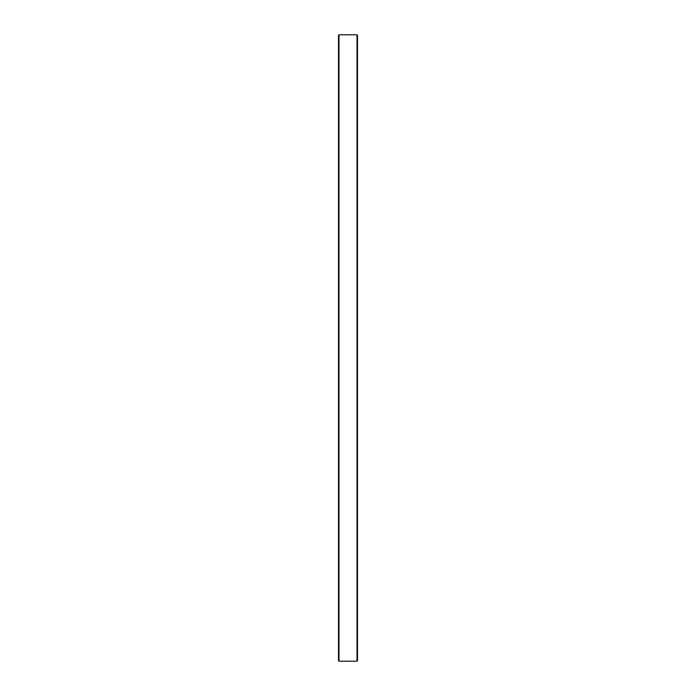 <?xml version="1.0" encoding="UTF-8"?>
<svg xmlns="http://www.w3.org/2000/svg" width="696" height="696" viewBox="0 0 696 696"><rect width="100%" height="100%" fill="white"/><g stroke="black" fill="none" stroke-linecap="round" stroke-linejoin="round"><path stroke-width="1.04" d="M357.013 34.8L357.492 35.278L357.492 660.721L357.013 661.2L357.013 34.8L338.987 34.8L338.987 661.2L357.013 661.2M338.987 661.2L338.508 660.721L338.508 35.278L338.987 34.8"/></g></svg>
